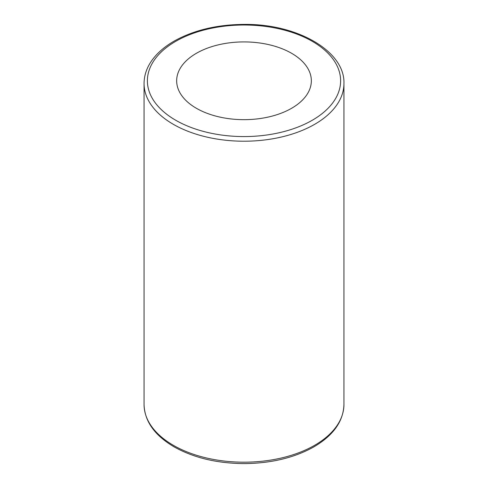 <?xml version="1.0" encoding="UTF-8"?>
<svg xmlns="http://www.w3.org/2000/svg" width="488" height="488" viewBox="0 0 488 488"><rect width="100%" height="100%" fill="white"/><g stroke="black" fill="none" stroke-linecap="round" stroke-linejoin="round"><path stroke-width="0.73" d="M196.383 108.281A67.338 38.875 180 0 1 176.662 80.788A67.338 38.875 180 0 1 244 41.913A67.338 38.875 180 0 1 311.338 80.788A67.338 38.875 180 0 1 269.766 116.705A67.338 38.875 180 0 1 196.383 108.281M173.325 445.294A99.942 57.7 180 0 1 144.058 404.491C144.564 421.205 154.55 435.314 174.021 446.819C193.76 457.872 217.27 463.466 244.549 463.6C270.999 463.319 293.886 457.872 313.198 447.264C333.164 435.711 343.412 421.455 343.942 404.491A99.942 57.7 180 0 1 282.247 457.799A99.942 57.7 180 0 1 173.325 445.294M173.325 124.312A99.942 57.7 0 0 0 282.247 136.823A99.942 57.7 0 0 0 343.942 83.509C345.089 51.301 297.521 23.851 244.549 24.4C218.075 24.516 195.072 29.817 175.552 40.315C168.146 44.414 161.937 49.093 156.916 54.345C148.444 63.312 144.155 73.035 144.058 83.509A99.942 57.7 0 0 0 173.325 124.312M175.686 120.231A96.612 55.778 180 0 1 218.996 26.913A96.612 55.778 180 0 1 337.324 95.227A96.612 55.778 180 0 1 175.686 120.231M343.942 404.491L343.942 83.509M144.058 404.491L144.058 83.509"/></g></svg>
